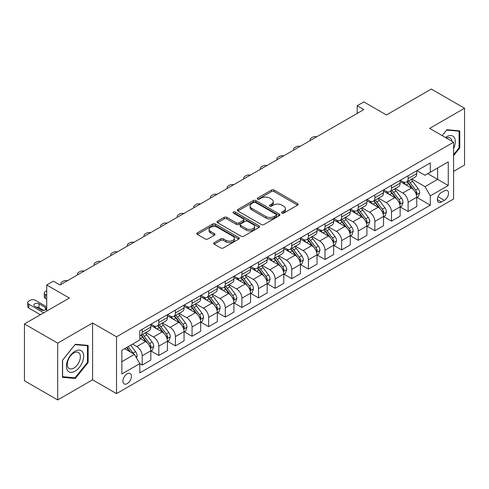 <?xml version="1.0" encoding="UTF-8"?>
<svg xmlns="http://www.w3.org/2000/svg" width="489" height="489" viewBox="0 0 489 489"><rect width="100%" height="100%" fill="white"/><g stroke="black" fill="none" stroke-linecap="round" stroke-linejoin="round"><path stroke-width="0.73" d="M281.902 213.125A1.29 0.746 0 0 0 283.724 213.125L297.593 205.117A1.846 1.064 0 0 0 298.131 204.365A1.846 1.064 0 0 0 297.593 203.613L274.103 190.05A1.846 1.064 0 0 0 271.493 190.05L257.624 198.057A1.29 0.746 0 0 0 257.245 198.583A1.29 0.746 0 0 0 257.624 199.109A1.29 0.746 0 0 0 259.451 199.109L261.248 198.076A5.905 3.411 0 0 1 269.598 198.076L271.554 199.206A5.905 3.411 0 0 1 273.284 201.615A5.905 3.411 0 0 1 271.554 204.029L269.763 205.062A1.29 0.746 0 0 0 269.384 205.588A1.29 0.746 0 0 0 269.763 206.12A1.29 0.746 0 0 0 271.591 206.12L273.382 205.08A5.905 3.411 0 0 1 281.737 205.08L283.693 206.211A5.905 3.411 0 0 1 285.423 208.626A5.905 3.411 0 0 1 283.693 211.034L281.902 212.073A1.29 0.746 0 0 0 281.523 212.599A1.29 0.746 0 0 0 281.902 213.125L281.902 212.073M127.164 383.633A6.015 3.472 120 0 0 131.095 378.333A6.015 3.472 120 0 0 130.172 373.51A6.015 3.472 120 0 0 127.164 373.81A6.015 3.472 120 0 0 123.234 379.109A6.015 3.472 120 0 0 124.151 383.932A6.015 3.472 120 0 0 127.164 383.633M214.2 242.642A1.846 1.064 0 0 0 213.656 243.4A1.846 1.064 0 0 0 214.2 244.152L220.79 247.954A1.846 1.064 0 0 0 223.4 247.954L238.797 239.066A1.846 1.064 0 0 0 239.341 238.308A1.846 1.064 0 0 0 238.797 237.556L215.307 223.993A1.846 1.064 0 0 0 212.697 223.993L197.299 232.886A1.846 1.064 0 0 0 196.755 233.638A1.846 1.064 0 0 0 197.299 234.39L205.258 238.987A1.846 1.064 0 0 0 207.868 238.987L214.457 235.185A1.846 1.064 0 0 0 215.001 234.433A1.846 1.064 0 0 0 214.457 233.675L210.508 231.395A4.939 2.848 0 0 1 209.066 229.384A4.939 2.848 0 0 1 212.11 226.749A4.939 2.848 0 0 1 217.495 227.367L232.96 236.297A4.939 2.848 0 0 1 234.402 238.308A4.939 2.848 0 0 1 231.358 240.943A4.939 2.848 0 0 1 225.973 240.325L223.4 238.84A1.846 1.064 0 0 0 220.79 238.84L214.2 242.642L214.2 244.152L220.79 240.374L220.79 238.84M453.578 171.382L464.55 165.05L464.55 108.24L431.31 89.053L386.438 114.958L363.834 101.908L357.184 105.746L363.834 109.585L60.019 284.995L53.368 281.157L46.724 284.995L46.724 311.09M57.69 343.144L57.69 399.947L92.592 379.8L92.592 322.991L57.69 343.144L24.45 323.95L69.322 298.046L46.724 284.995M92.592 322.991L116.523 336.811L453.578 142.213L453.578 199.017L116.523 393.614L116.523 336.811M464.55 108.24L429.648 128.393L453.578 142.213M261.377 224.524A1.846 1.064 0 0 0 263.987 224.524L279.384 215.631A1.846 1.064 0 0 0 279.928 214.879A1.846 1.064 0 0 0 279.384 214.121L255.894 200.563A1.846 1.064 0 0 0 253.284 200.563L237.886 209.451A1.846 1.064 0 0 0 237.342 210.203A1.846 1.064 0 0 0 237.886 210.961L261.377 224.524M233.901 213.406A1.29 0.746 0 0 1 235.209 213.589L259.066 227.361L243.693 236.236A1.846 1.064 0 0 1 241.083 236.236L217.593 222.678L224.182 218.901L224.182 217.367L217.593 221.169A1.846 1.064 0 0 0 217.049 221.92A1.846 1.064 0 0 0 217.593 222.678L217.593 221.169M224.182 218.901A1.846 1.064 0 0 1 226.792 218.901L226.792 217.367A1.846 1.064 0 0 0 224.182 217.367M226.792 217.367L236.321 222.862A1.846 1.064 0 0 0 238.932 222.862L243.302 220.337A1.846 1.064 0 0 0 243.84 219.585A1.846 1.064 0 0 0 243.302 218.834L233.381 213.106A1.29 0.746 0 0 1 233.002 212.581A1.29 0.746 0 0 1 233.803 211.89A1.29 0.746 0 0 1 235.209 212.049L259.091 225.839A1.846 1.064 0 0 1 259.635 226.596A1.846 1.064 0 0 1 259.091 227.348L259.091 225.839M57.69 399.947L24.45 380.76L24.45 323.95M444.409 190.802L441.481 192.495A5.831 3.368 120 0 0 437.673 197.629A5.831 3.368 120 0 0 438.566 202.299A5.831 3.368 120 0 0 441.481 202.012L444.409 200.325A5.831 3.368 120 0 0 448.217 195.184A5.831 3.368 120 0 0 447.319 190.514A5.831 3.368 120 0 0 444.409 190.802M416.952 170.655L424.996 175.294L430.314 172.226L430.314 162.935L139.793 330.668L139.793 339.959L121.847 350.32L121.847 373.963L139.793 363.602L139.793 372.887L430.314 205.16L430.314 195.869L424.996 186.657L411.775 179.023M430.314 172.226L448.26 161.865L448.26 185.508L430.314 195.869M92.592 379.8L116.523 393.614M357.184 105.746L357.184 113.424M427.783 173.687L437.624 179.365L437.624 168.002L448.26 161.865M424.996 186.657L437.624 179.365L448.26 185.508M121.847 361.683L134.475 354.391L124.634 348.706M139.793 363.675L142.189 365.057L142.189 355.772A7.518 4.34 -120 0 0 136.871 346.56L132.611 344.103M142.189 365.057L150.832 360.069L150.832 350.778A7.518 4.34 -120 0 0 145.508 341.566L139.793 338.266M151.028 350.974L158.809 355.46L158.809 346.175A7.518 4.34 -120 0 0 153.491 336.964L145.85 332.557M158.809 355.46L167.452 350.472L167.452 341.188A7.518 4.34 -120 0 0 162.128 331.97L150.832 325.448M167.648 341.377L175.429 345.87L175.429 336.579A7.518 4.34 -120 0 0 170.111 327.367L162.47 322.96M175.429 345.87L184.072 340.876L184.072 331.591A7.518 4.34 -120 0 0 178.754 322.379L167.452 315.851M184.267 331.78L192.049 336.273L192.049 326.982A7.518 4.34 -120 0 0 186.731 317.771L179.09 313.363M192.049 336.273L200.692 331.279L200.692 321.994A7.518 4.34 -120 0 0 195.374 312.783L184.072 306.255M200.887 322.184L208.669 326.676L208.669 317.385A7.518 4.34 -120 0 0 203.351 308.174L195.71 303.767M208.669 326.676L217.312 321.689L217.312 312.398A7.518 4.34 -120 0 0 211.994 303.186L200.692 296.664M217.507 312.587L225.288 317.08L225.288 307.795A7.518 4.34 -120 0 0 219.971 298.583L212.33 294.17M225.288 317.08L233.931 312.092L233.931 302.801A7.518 4.34 -120 0 0 228.614 293.589L217.312 287.067M234.127 302.997L241.908 307.483L241.908 298.198A7.518 4.34 -120 0 0 236.59 288.987L228.95 284.574M241.908 307.483L250.551 302.495L250.551 293.204A7.518 4.34 -120 0 0 245.233 283.993L233.931 277.471M250.747 293.4L258.528 297.893L258.528 288.602A7.518 4.34 -120 0 0 253.21 279.39L245.57 274.983M258.528 297.893L267.171 292.899L267.171 283.614A7.518 4.34 -120 0 0 261.853 274.402L250.551 267.874M267.367 283.803L275.148 288.296L275.148 279.005A7.518 4.34 -120 0 0 269.83 269.794L262.196 265.386M275.148 288.296L283.791 283.302L283.791 274.017A7.518 4.34 -120 0 0 278.473 264.806L267.171 258.278M283.987 274.207L291.768 278.699L291.768 269.408A7.518 4.34 -120 0 0 286.45 260.197L278.816 255.79M291.768 278.699L300.411 273.712L300.411 264.421A7.518 4.34 -120 0 0 295.093 255.209L283.791 248.681M300.607 264.61L308.388 269.103L308.388 259.812A7.518 4.34 -120 0 0 303.07 250.6L295.435 246.193M308.388 269.103L317.031 264.115L317.031 254.824A7.518 4.34 -120 0 0 311.713 245.612L300.411 239.09M317.227 255.02L325.008 259.506L325.008 250.221A7.518 4.34 -120 0 0 319.69 241.01L312.055 236.597M325.008 259.506L333.651 254.518L333.651 245.227A7.518 4.34 -120 0 0 328.333 236.016L317.031 229.494M333.853 245.423L341.628 249.91L341.628 240.625A7.518 4.34 -120 0 0 336.31 231.413L328.675 227.006M341.628 249.91L350.271 244.922L350.271 235.637A7.518 4.34 -120 0 0 344.953 226.419L333.651 219.897M350.472 235.826L358.248 240.319L358.248 231.028A7.518 4.34 -120 0 0 352.93 221.817L345.295 217.409M358.248 240.319L366.891 235.325L366.891 226.04A7.518 4.34 -120 0 0 361.573 216.829L350.271 210.301M367.092 226.23L374.867 230.722L374.867 221.431A7.518 4.34 -120 0 0 369.55 212.22L361.915 207.813M374.867 230.722L383.51 225.729L383.51 216.444A7.518 4.34 -120 0 0 378.193 207.232L366.891 200.704M383.712 216.633L391.487 221.126L391.487 211.835A7.518 4.34 -120 0 0 386.169 202.623L378.535 198.216M391.487 221.126L400.13 216.138L400.13 206.847A7.518 4.34 -120 0 0 394.812 197.635L383.51 191.113M400.332 207.036L408.107 211.529L408.107 202.244A7.518 4.34 -120 0 0 402.789 193.033L395.155 188.62M408.107 211.529L416.75 206.541L416.75 197.25A7.518 4.34 -120 0 0 411.432 188.039L400.13 181.517M400.332 180.245L402.789 181.67A7.518 4.34 -120 0 0 406.548 182.042A7.518 4.34 -120 0 0 408.107 178.595L408.107 175.759M383.712 189.842L386.169 191.266A7.518 4.34 -120 0 0 389.929 191.639A7.518 4.34 -120 0 0 391.487 188.192L391.487 185.355M367.092 199.439L369.55 200.857A7.518 4.34 -120 0 0 373.309 201.23A7.518 4.34 -120 0 0 374.867 197.788L374.867 194.946M350.472 209.035L352.93 210.453A7.518 4.34 -120 0 0 356.689 210.826A7.518 4.34 -120 0 0 358.248 207.385L358.248 204.543M333.846 218.632L336.31 220.05A7.518 4.34 -120 0 0 340.069 220.423A7.518 4.34 -120 0 0 341.628 216.982L341.628 214.139M317.227 228.229L319.69 229.647A7.518 4.34 -120 0 0 323.449 230.019A7.518 4.34 -120 0 0 325.008 226.578L325.008 223.736M300.607 237.819L303.07 239.243A7.518 4.34 -120 0 0 306.829 239.616A7.518 4.34 -120 0 0 308.388 236.169L308.388 233.332M283.987 247.416L286.45 248.84A7.518 4.34 -120 0 0 290.209 249.207A7.518 4.34 -120 0 0 291.768 245.765L291.768 242.923M267.367 257.012L269.83 258.43A7.518 4.34 -120 0 0 273.589 258.803A7.518 4.34 -120 0 0 275.148 255.362L275.148 252.52M250.747 266.609L253.21 268.027A7.518 4.34 -120 0 0 256.969 268.4A7.518 4.34 -120 0 0 258.528 264.959L258.528 262.116M234.127 276.206L236.59 277.624A7.518 4.34 -120 0 0 240.35 277.996A7.518 4.34 -120 0 0 241.908 274.555L241.908 271.713M217.507 285.796L219.971 287.22A7.518 4.34 -120 0 0 223.73 287.593A7.518 4.34 -120 0 0 225.288 284.146L225.288 281.309M200.887 295.393L203.351 296.817A7.518 4.34 -120 0 0 207.11 297.19A7.518 4.34 -120 0 0 208.669 293.742L208.669 290.906M184.267 304.989L186.731 306.407A7.518 4.34 -120 0 0 190.49 306.78A7.518 4.34 -120 0 0 192.049 303.339L192.049 300.497M167.648 314.586L170.111 316.004A7.518 4.34 -120 0 0 173.87 316.377A7.518 4.34 -120 0 0 175.429 312.936L175.429 310.093M151.028 324.183L153.491 325.601A7.518 4.34 -120 0 0 157.25 325.974A7.518 4.34 -120 0 0 158.809 322.532L158.809 319.69M416.952 197.446L430.314 205.16M406.548 182.042L415.192 177.049A7.518 4.34 -120 0 0 416.75 173.607L416.75 170.765M389.929 191.639L398.572 186.645A7.518 4.34 -120 0 0 400.13 183.204L400.13 180.362M373.309 201.23L381.952 196.242A7.518 4.34 -120 0 0 383.51 192.8L383.51 189.958M356.689 210.826L365.332 205.838A7.518 4.34 -120 0 0 366.891 202.397L366.891 199.555M340.069 220.423L348.712 215.435A7.518 4.34 -120 0 0 350.271 211.988L350.271 209.151M323.449 230.019L332.092 225.032A7.518 4.34 -120 0 0 333.651 221.584L333.651 218.748M306.829 239.616L315.472 234.622A7.518 4.34 -120 0 0 317.031 231.181L317.031 228.339M290.209 249.207L298.852 244.219A7.518 4.34 -120 0 0 300.411 240.777L300.411 237.935M273.589 258.803L282.232 253.815A7.518 4.34 -120 0 0 283.791 250.374L283.791 247.532M256.969 268.4L265.613 263.412A7.518 4.34 -120 0 0 267.171 259.971L267.171 257.128M240.35 277.996L248.993 273.009A7.518 4.34 -120 0 0 250.551 269.561L250.551 266.725M223.73 287.593L232.373 282.599A7.518 4.34 -120 0 0 233.931 279.158L233.931 276.316M207.11 297.19L215.753 292.196A7.518 4.34 -120 0 0 217.312 288.754L217.312 285.912M190.49 306.78L199.133 301.792A7.518 4.34 -120 0 0 200.692 298.351L200.692 295.509M173.87 316.377L182.513 311.389A7.518 4.34 -120 0 0 184.072 307.948L184.072 305.105M157.25 325.974L165.893 320.986A7.518 4.34 -120 0 0 167.452 317.538L167.452 314.702M139.793 335.876A7.518 4.34 -120 0 0 140.63 335.57L149.273 330.582A7.518 4.34 -120 0 0 150.832 327.135L150.832 324.299M140.63 335.57A7.518 4.34 -120 0 0 142.189 332.129L142.189 329.286M134.475 354.391L139.793 363.602M453.578 155.655L459.764 147.965L459.764 130.856L446.934 129.707L442.178 135.624M62.476 377.337L75.306 378.48L88.136 362.52L88.136 345.411L75.306 344.268L62.476 360.228L62.476 377.337M459.098 147.58L459.764 147.965M87.476 362.135L88.136 362.52M73.949 377.697L75.306 378.48M282.416 213.308L283.693 212.568A5.905 3.411 0 0 0 285.423 210.16L285.423 208.626M273.284 201.615L273.284 203.149A5.905 3.411 0 0 1 271.554 205.563L270.276 206.303M297.569 205.136L274.103 191.584A1.846 1.064 0 0 0 271.493 191.584L258.143 199.292M279.36 215.643L255.894 202.098A1.846 1.064 0 0 0 253.284 202.098L237.911 210.973L237.886 209.451M276.126 215.404A1.29 0.746 0 0 0 276.505 214.879A1.29 0.746 0 0 0 276.126 214.347L255.502 202.446A1.29 0.746 0 0 0 253.675 202.446L251.786 203.54A5.905 3.411 0 0 0 250.056 205.948A5.905 3.411 0 0 0 251.786 208.357L265.882 216.499A5.905 3.411 0 0 0 274.231 216.499L276.126 215.404L276.126 216.939A1.29 0.746 0 0 0 276.505 216.413L276.505 214.879M250.056 205.948L250.056 207.483A5.905 3.411 0 0 0 251.786 209.897L251.786 208.357M276.126 216.939L274.231 218.033A5.905 3.411 0 0 1 265.882 218.033L251.786 209.897M226.792 218.901L236.321 224.402A1.846 1.064 0 0 0 238.932 224.402L243.302 221.878A1.846 1.064 0 0 0 243.84 221.12L243.84 219.585M246.205 228.571A4.939 2.848 0 0 0 251.584 229.188A4.939 2.848 0 0 0 254.635 226.554A4.939 2.848 0 0 0 253.186 224.543L247.74 221.395A1.846 1.064 0 0 0 245.13 221.395L240.759 223.919A1.846 1.064 0 0 0 240.215 224.671A1.846 1.064 0 0 0 240.759 225.429L246.205 228.571L246.205 230.105A4.939 2.848 0 0 0 251.584 230.722A4.939 2.848 0 0 0 254.635 228.094L254.635 226.554M240.215 224.671L240.215 226.205A1.846 1.064 0 0 0 240.759 226.963L240.759 225.429M246.205 230.105L240.759 226.963M234.402 238.308L234.402 239.848A4.939 2.848 0 0 1 231.358 242.477A4.939 2.848 0 0 1 225.973 241.859L223.4 240.374A1.846 1.064 0 0 0 220.79 240.374M209.066 229.384L209.066 230.918A4.939 2.848 0 0 0 210.508 232.935L210.508 231.395M214.433 235.197L210.508 232.935M238.773 239.078L215.307 225.527A1.846 1.064 0 0 0 212.697 225.527L197.324 234.408M416.75 197.556L418.346 196.639L419.678 192.8A4.982 2.879 -120 0 0 418.083 188.558L412.655 181.303A14.383 8.307 -120 0 0 411.084 179.426M405.681 184.72A14.383 8.307 -120 0 0 402.734 181.639M416.298 194.506L416.983 193.014A4.982 2.879 -120 0 0 415.558 190.013L410.124 182.764A14.383 8.307 -120 0 0 408.559 180.881M407.221 181.657A11.938 6.895 60 0 1 409.177 183.882L413.773 190.019M406.958 181.804A14.383 8.307 60 0 1 408.529 183.681L412.141 188.503M316.768 136.761A3.759 2.17 0 0 0 312.642 137.22L311.316 137.99A3.759 2.17 0 0 0 310.209 139.524A3.759 2.17 0 0 0 310.509 140.374M400.13 207.153L401.726 206.236L403.052 202.397A4.982 2.879 -120 0 0 401.463 198.149L396.035 190.899A14.383 8.307 -120 0 0 394.464 189.017M389.061 194.316A14.383 8.307 -120 0 0 386.114 191.23M399.678 204.102L400.363 202.605A4.982 2.879 -120 0 0 398.938 199.61L393.504 192.36A14.383 8.307 -120 0 0 391.933 190.478M390.595 191.254A11.938 6.895 60 0 1 392.557 193.479L397.154 199.616M390.338 191.401A14.383 8.307 60 0 1 391.909 193.277L395.522 198.1M300.148 146.352A3.759 2.17 0 0 0 296.022 146.816L294.69 147.586A3.759 2.17 0 0 0 293.589 149.121A3.759 2.17 0 0 0 293.889 149.97M383.51 216.749L385.106 215.826L386.432 211.988A4.982 2.879 -120 0 0 384.843 207.746L379.415 200.496A14.383 8.307 -120 0 0 377.844 198.613M372.441 203.907A14.383 8.307 -120 0 0 369.495 200.826M383.058 213.699L383.743 212.202A4.982 2.879 -120 0 0 382.319 209.206L376.885 201.951A14.383 8.307 -120 0 0 375.314 200.074M373.975 200.845A11.938 6.895 60 0 1 375.937 203.076L380.534 209.213M373.718 200.997A14.383 8.307 60 0 1 375.289 202.874L378.902 207.697M283.528 155.948A3.759 2.17 0 0 0 279.402 156.413L278.07 157.183A3.759 2.17 0 0 0 276.97 158.717A3.759 2.17 0 0 0 277.269 159.561M366.891 226.346L368.486 225.423L369.812 221.584A4.982 2.879 -120 0 0 368.223 217.342L362.789 210.093A14.383 8.307 -120 0 0 361.224 208.21M355.821 213.504A14.383 8.307 -120 0 0 352.875 210.423M366.438 223.296L367.123 221.798A4.982 2.879 -120 0 0 365.699 218.803L360.265 211.548A14.383 8.307 -120 0 0 358.694 209.671M357.355 210.441A11.938 6.895 60 0 1 359.317 212.672L363.914 218.809M357.098 210.588A14.383 8.307 60 0 1 358.669 212.47L362.282 217.293M266.908 165.545A3.759 2.17 0 0 0 262.782 166.009L261.45 166.78A3.759 2.17 0 0 0 260.35 168.314A3.759 2.17 0 0 0 260.649 169.157M350.271 235.942L351.866 235.02L353.192 231.181A4.982 2.879 -120 0 0 351.603 226.939L346.169 219.683A14.383 8.307 -120 0 0 344.604 217.807M339.201 223.1A14.383 8.307 -120 0 0 336.255 220.019M349.818 232.886L350.503 231.395A4.982 2.879 -120 0 0 349.079 228.4L343.645 221.144A14.383 8.307 -120 0 0 342.074 219.268M340.735 220.038A11.938 6.895 60 0 1 342.697 222.269L347.294 228.406M340.478 220.184A14.383 8.307 60 0 1 342.049 222.067L345.662 226.89M250.289 175.141A3.759 2.17 0 0 0 246.163 175.606L244.83 176.37A3.759 2.17 0 0 0 243.73 177.904A3.759 2.17 0 0 0 244.029 178.754M453.578 148.662A12.225 7.054 120 0 0 454.153 137.354A12.225 7.054 120 0 0 445.424 137.501M451.946 141.266A9.254 5.342 120 0 0 451.121 138.913A9.254 5.342 120 0 0 450.082 137.953A9.254 5.342 120 0 0 446.274 137.996M446.64 130.074L459.098 131.199L459.098 147.776L453.578 154.64M458.272 130.722L459.098 131.199M442.203 135.642L446.665 130.086M75.043 351.243A12.225 7.054 120 0 0 66.4 366.212A12.225 7.054 120 0 0 75.043 371.2A12.225 7.054 120 0 0 83.686 356.23A12.225 7.054 120 0 0 75.043 351.243M73.827 352.966A9.254 5.342 120 0 0 67.782 361.12A9.254 5.342 120 0 0 69.206 368.535A9.254 5.342 120 0 0 73.827 368.076A9.254 5.342 120 0 0 79.872 359.922A9.254 5.342 120 0 0 78.454 352.508A9.254 5.342 120 0 0 73.827 352.966M87.476 362.331L75.043 377.795L62.61 376.683L62.61 360.112L75.043 344.641L87.476 345.754L87.476 362.331M86.651 345.277L87.476 345.754M333.651 245.539L335.246 244.616L336.573 240.777A4.982 2.879 -120 0 0 334.983 236.535L329.549 229.28A14.383 8.307 -120 0 0 327.985 227.403M322.581 232.697A14.383 8.307 -120 0 0 319.635 229.616M333.198 242.483L333.883 240.991A4.982 2.879 -120 0 0 332.459 237.99L327.025 230.741A14.383 8.307 -120 0 0 325.454 228.858M324.115 229.634A11.938 6.895 60 0 1 326.077 231.859L330.674 237.996M323.859 229.781A14.383 8.307 60 0 1 325.429 231.664L329.042 236.48M233.669 184.738A3.759 2.17 0 0 0 229.543 185.203L228.21 185.967A3.759 2.17 0 0 0 227.11 187.501A3.759 2.17 0 0 0 227.409 188.351M317.031 255.13L318.626 254.213L319.953 250.374A4.982 2.879 -120 0 0 318.363 246.132L312.929 238.876A14.383 8.307 -120 0 0 311.365 237M305.961 242.293A14.383 8.307 -120 0 0 303.015 239.213M316.579 252.079L317.263 250.582A4.982 2.879 -120 0 0 315.839 247.587L310.405 240.337A14.383 8.307 -120 0 0 308.834 238.455M307.495 239.231A11.938 6.895 60 0 1 309.458 241.456L314.054 247.593M307.239 239.378A14.383 8.307 60 0 1 308.81 241.254L312.422 246.077M217.049 194.329A3.759 2.17 0 0 0 212.923 194.793L211.59 195.563A3.759 2.17 0 0 0 210.49 197.098A3.759 2.17 0 0 0 210.79 197.947M300.411 264.726L302.006 263.809L303.333 259.971A4.982 2.879 -120 0 0 301.744 255.723L296.31 248.473A14.383 8.307 -120 0 0 294.745 246.59M289.341 251.89A14.383 8.307 -120 0 0 286.395 248.803M299.959 261.676L300.643 260.179A4.982 2.879 -120 0 0 299.219 257.183L293.785 249.934A14.383 8.307 -120 0 0 292.214 248.051M290.876 248.822A11.938 6.895 60 0 1 292.838 251.053L297.434 257.19M290.619 248.974A14.383 8.307 60 0 1 292.19 250.851L295.802 255.674M200.429 203.925A3.759 2.17 0 0 0 196.303 204.39L194.97 205.16A3.759 2.17 0 0 0 193.87 206.694A3.759 2.17 0 0 0 194.17 207.544M283.791 274.323L285.387 273.4L286.713 269.561A4.982 2.879 -120 0 0 285.124 265.319L279.69 258.07A14.383 8.307 -120 0 0 278.125 256.187M272.721 261.481A14.383 8.307 -120 0 0 269.775 258.4M283.339 271.273L284.023 269.775A4.982 2.879 -120 0 0 282.599 266.78L277.165 259.525A14.383 8.307 -120 0 0 275.594 257.648M274.256 258.418A11.938 6.895 60 0 1 276.218 260.649L280.814 266.786M273.999 258.571A14.383 8.307 60 0 1 275.57 260.448L279.182 265.27M183.809 213.522A3.759 2.17 0 0 0 179.683 213.986L178.351 214.757A3.759 2.17 0 0 0 177.25 216.291A3.759 2.17 0 0 0 177.55 217.134M267.171 283.92L268.767 282.997L270.093 279.158A4.982 2.879 -120 0 0 268.504 274.916L263.07 267.666A14.383 8.307 -120 0 0 261.499 265.784M256.102 271.077A14.383 8.307 -120 0 0 253.155 267.996M266.713 280.869L267.404 279.372A4.982 2.879 -120 0 0 265.979 276.377L260.545 269.121A14.383 8.307 -120 0 0 258.974 267.245M257.636 268.015A11.938 6.895 60 0 1 259.598 270.246L264.194 276.383M257.379 268.161A14.383 8.307 60 0 1 258.95 270.044L262.562 274.867M167.189 223.118A3.759 2.17 0 0 0 163.063 223.583L161.731 224.347A3.759 2.17 0 0 0 160.63 225.887A3.759 2.17 0 0 0 160.93 226.731M250.551 293.516L252.147 292.593L253.473 288.754A4.982 2.879 -120 0 0 251.884 284.512L246.45 277.257A14.383 8.307 -120 0 0 244.879 275.38M239.482 280.674A14.383 8.307 -120 0 0 236.535 277.593M250.093 290.46L250.784 288.968A4.982 2.879 -120 0 0 249.359 285.967L243.925 278.718A14.383 8.307 -120 0 0 242.355 276.835M241.016 277.611A11.938 6.895 60 0 1 242.978 279.836L247.575 285.973M240.759 277.758A14.383 8.307 60 0 1 242.33 279.641L245.943 284.457M150.569 232.715A3.759 2.17 0 0 0 146.443 233.18L145.111 233.944A3.759 2.17 0 0 0 144.01 235.478A3.759 2.17 0 0 0 144.31 236.328M233.931 303.107L235.527 302.19L236.853 298.351A4.982 2.879 -120 0 0 235.264 294.109L229.83 286.854A14.383 8.307 -120 0 0 228.259 284.977M222.856 290.27A14.383 8.307 -120 0 0 219.916 287.19M233.473 300.057L234.164 298.565A4.982 2.879 -120 0 0 232.74 295.564L227.306 288.314A14.383 8.307 -120 0 0 225.735 286.432M224.396 287.208A11.938 6.895 60 0 1 226.358 289.433L230.955 295.57M224.139 287.355A14.383 8.307 60 0 1 225.71 289.237L229.323 294.054M133.949 242.312A3.759 2.17 0 0 0 129.823 242.77L128.491 243.54A3.759 2.17 0 0 0 127.391 245.075A3.759 2.17 0 0 0 127.69 245.924M217.312 312.703L218.907 311.786L220.233 307.948A4.982 2.879 -120 0 0 218.644 303.7L213.21 296.45A14.383 8.307 -120 0 0 211.639 294.567M206.236 299.867A14.383 8.307 -120 0 0 203.296 296.78M216.853 309.653L217.544 308.156A4.982 2.879 -120 0 0 216.12 305.16L210.686 297.911A14.383 8.307 -120 0 0 209.115 296.028M207.776 296.805A11.938 6.895 60 0 1 209.738 299.03L214.335 305.167M207.519 296.951A14.383 8.307 60 0 1 209.09 298.828L212.703 303.651M117.329 251.902A3.759 2.17 0 0 0 113.203 252.367L111.871 253.137A3.759 2.17 0 0 0 110.771 254.671A3.759 2.17 0 0 0 111.07 255.521M200.692 322.3L202.287 321.377L203.613 317.538A4.982 2.879 -120 0 0 202.024 313.296L196.59 306.047A14.383 8.307 -120 0 0 195.019 304.164M189.616 309.464A14.383 8.307 -120 0 0 186.676 306.377M200.233 319.25L200.924 317.752A4.982 2.879 -120 0 0 199.5 314.757L194.066 307.502A14.383 8.307 -120 0 0 192.495 305.625M191.156 306.395A11.938 6.895 60 0 1 193.118 308.626L197.715 314.763M190.899 306.548A14.383 8.307 60 0 1 192.47 308.425L196.083 313.247M100.71 261.499A3.759 2.17 0 0 0 96.584 261.963L95.251 262.734A3.759 2.17 0 0 0 94.151 264.268A3.759 2.17 0 0 0 94.45 265.111M184.072 331.897L185.667 330.974L186.994 327.135A4.982 2.879 -120 0 0 185.404 322.893L179.97 315.643A14.383 8.307 -120 0 0 178.399 313.761M172.996 319.054A14.383 8.307 -120 0 0 170.056 315.973M183.613 328.846L184.304 327.349A4.982 2.879 -120 0 0 182.88 324.354L177.446 317.098A14.383 8.307 -120 0 0 175.875 315.222M174.536 315.992A11.938 6.895 60 0 1 176.498 318.223L181.095 324.36M174.28 316.139A14.383 8.307 60 0 1 175.851 318.021L179.463 322.844M84.09 271.095A3.759 2.17 0 0 0 79.964 271.56L78.631 272.33A3.759 2.17 0 0 0 77.531 273.864A3.759 2.17 0 0 0 77.83 274.708M167.452 341.493L169.047 340.57L170.374 336.732A4.982 2.879 -120 0 0 168.784 332.489L163.35 325.234A14.383 8.307 -120 0 0 161.78 323.357M156.376 328.651A14.383 8.307 -120 0 0 153.436 325.57M166.993 338.437L167.684 336.945A4.982 2.879 -120 0 0 166.26 333.95L160.826 326.695A14.383 8.307 -120 0 0 159.255 324.818M157.916 325.588A11.938 6.895 60 0 1 159.879 327.819L164.475 333.956M157.66 325.735A14.383 8.307 60 0 1 159.231 327.618L162.843 332.441M67.47 280.692A3.759 2.17 0 0 0 63.344 281.157L62.011 281.921A3.759 2.17 0 0 0 60.911 283.461A3.759 2.17 0 0 0 61.211 284.305M150.832 351.09L152.427 350.167L153.754 346.328A4.982 2.879 -120 0 0 152.165 342.086L146.731 334.831A14.383 8.307 -120 0 0 145.16 332.954M46.724 295.356L45.391 294.586L45.391 298.424A3.759 2.17 180 0 1 44.291 296.89L44.291 293.052A3.759 2.17 0 0 0 45.391 294.586M46.724 299.195L45.391 298.424M150.374 348.034L151.064 346.542A4.982 2.879 -120 0 0 149.64 343.541L144.206 336.291A14.383 8.307 -120 0 0 142.635 334.409M141.297 335.185A11.938 6.895 60 0 1 143.259 337.41L147.855 343.547M141.04 335.332A14.383 8.307 60 0 1 142.611 337.214L146.223 342.031M46.724 290.753L45.391 291.517A3.759 2.17 0 0 0 44.291 293.052M136.468 357.844L137.134 355.925A4.982 2.879 -120 0 0 135.545 351.683L130.697 345.21M43.729 312.819L28.772 304.182A3.759 2.17 0 0 1 27.671 302.648A3.759 2.17 0 0 1 28.772 301.114L30.098 300.344A3.759 2.17 0 0 1 35.422 300.344L46.724 306.872M40.404 314.739L28.772 308.021A3.759 2.17 180 0 1 27.671 306.487L27.671 302.648M43.827 310.417L39.01 307.636A3.007 1.736 0 0 0 36.32 307.159M133.473 353.81A4.982 2.879 -120 0 0 133.02 353.137L128.167 346.664M126.92 347.386L130.404 352.037M126.572 347.587L129.53 351.53M34.756 306.255L41.137 309.94A3.007 1.736 0 0 0 44.413 310.319A3.007 1.736 0 0 0 46.272 308.712A3.007 1.736 0 0 0 45.391 307.483L39.01 303.803A3.007 1.736 0 0 0 35.728 303.424A3.007 1.736 0 0 0 33.875 305.026A3.007 1.736 0 0 0 34.756 306.255M136.871 346.56L145.508 341.566M153.491 336.964L162.128 331.97M170.111 327.367L178.754 322.379M186.731 317.771L195.374 312.783M203.351 308.174L211.994 303.186M219.971 298.583L228.614 293.589M236.59 288.987L245.233 283.993M253.21 279.39L261.853 274.402M269.83 269.794L278.473 264.806M286.45 260.197L295.093 255.209M303.07 250.6L311.713 245.612M319.69 241.01L328.333 236.016M336.31 231.413L344.953 226.419M352.93 221.817L361.573 216.829M369.55 212.22L378.193 207.232M386.169 202.623L394.812 197.635M402.789 193.033L411.432 188.039M408.107 178.595L416.75 173.607M408.107 202.244L416.75 197.25M391.487 211.835L400.13 206.847M391.487 188.192L400.13 183.204M374.867 221.431L383.51 216.444M374.867 197.788L383.51 192.8M358.248 231.028L366.891 226.04M358.248 207.385L366.891 202.397M341.628 240.625L350.271 235.637M341.628 216.982L350.271 211.988M325.008 250.221L333.651 245.227M325.008 226.578L333.651 221.584M308.388 259.812L317.031 254.824M308.388 236.169L317.031 231.181M291.768 269.408L300.411 264.421M291.768 245.765L300.411 240.777M275.148 279.005L283.791 274.017M275.148 255.362L283.791 250.374M258.528 288.602L267.171 283.614M258.528 264.959L267.171 259.971M241.908 298.198L250.551 293.204M241.908 274.555L250.551 269.561M225.288 307.795L233.931 302.801M225.288 284.146L233.931 279.158M208.669 317.385L217.312 312.398M208.669 293.742L217.312 288.754M192.049 326.982L200.692 321.994M192.049 303.339L200.692 298.351M175.429 336.579L184.072 331.591M175.429 312.936L184.072 307.948M158.809 346.175L167.452 341.188M158.809 322.532L167.452 317.538M142.189 355.772L150.832 350.778M142.189 332.129L150.832 327.135M438.028 196.639L444.409 200.325M437.362 199.634L441.481 202.012M283.693 212.568L283.693 211.034M269.763 206.12L269.763 205.062M271.554 205.563L271.554 204.029M257.624 199.109L257.624 198.057M271.493 191.584L271.493 190.05M274.103 191.584L274.103 190.05M297.593 205.117L297.593 203.613M253.284 202.098L253.284 200.563M255.894 202.098L255.894 200.563M279.384 215.631L279.384 214.121M265.882 218.033L265.882 216.499M274.231 218.033L274.231 216.499M236.321 224.402L236.321 222.862M238.932 224.402L238.932 222.862M243.302 221.878L243.302 220.337M235.209 213.589L235.209 212.049M223.4 240.374L223.4 238.84M225.973 241.859L225.973 240.325M214.457 235.185L214.457 233.675M197.299 234.39L197.299 232.886M212.697 225.527L212.697 223.993M215.307 225.527L215.307 223.993M238.797 239.066L238.797 237.556M416.377 194.781L419.641 192.898M410.124 182.764L412.655 181.303M406.206 185.025L408.529 183.681M415.558 190.013L418.083 188.558M415.161 191.963L416.983 193.014M399.757 204.378L403.022 202.489M393.504 192.36L396.035 190.899M389.586 194.622L391.909 193.277M398.938 199.61L401.463 198.149M398.541 201.554L400.363 202.605M383.138 213.968L386.402 212.085M376.885 201.951L379.415 200.496M372.966 204.213L375.289 202.874M382.319 209.206L384.843 207.746M381.921 211.15L383.743 212.202M366.518 223.565L369.782 221.682M360.265 211.548L362.789 210.093M356.347 213.809L358.669 212.47M365.699 218.803L368.223 217.342M365.301 220.747L367.123 221.798M349.898 233.161L353.162 231.279M343.645 221.144L346.169 219.683M339.727 223.406L342.049 222.067M349.079 228.4L351.603 226.939M348.681 230.343L350.503 231.395M333.278 242.758L336.542 240.875M327.025 230.741L329.549 229.28M323.107 233.002L325.429 231.664M332.459 237.99L334.983 236.535M332.062 239.94L333.883 240.991M316.658 252.355L319.922 250.466M310.405 240.337L312.929 238.876M306.487 242.599L308.81 241.254M315.839 247.587L318.363 246.132M315.442 249.531L317.263 250.582M300.038 261.951L303.302 260.062M293.785 249.934L296.31 248.473M289.867 252.196L292.19 250.851M299.219 257.183L301.744 255.723M298.822 259.127L300.643 260.179M283.418 271.542L286.682 269.659M277.165 259.525L279.69 258.07M273.247 261.786L275.57 260.448M282.599 266.78L285.124 265.319M282.202 268.724L284.023 269.775M266.798 281.138L270.062 279.256M260.545 269.121L263.07 267.666M256.627 271.383L258.95 270.044M265.979 276.377L268.504 274.916M265.582 278.32L267.404 279.372M250.179 290.735L253.443 288.852M243.925 278.718L246.45 277.257M240.007 280.979L242.33 279.641M249.359 285.967L251.884 284.512M248.962 287.917L250.784 288.968M233.559 300.332L236.823 298.449M227.306 288.314L229.83 286.854M223.387 290.576L225.71 289.237M232.74 295.564L235.264 294.109M232.342 297.514L234.164 298.565M216.939 309.928L220.203 308.039M210.686 297.911L213.21 296.45M206.768 300.173L209.09 298.828M216.12 305.16L218.644 303.7M215.722 307.104L217.544 308.156M200.319 319.525L203.583 317.636M194.066 307.502L196.59 306.047M190.148 309.763L192.47 308.425M199.5 314.757L202.024 313.296M199.102 316.701L200.924 317.752M183.699 329.115L186.963 327.233M177.446 317.098L179.97 315.643M173.528 319.36L175.851 318.021M182.88 324.354L185.404 322.893M182.483 326.297L184.304 327.349M167.079 338.712L170.343 336.829M160.826 326.695L163.35 325.234M156.908 328.956L159.231 327.618M166.26 333.95L168.784 332.489M165.863 335.894L167.684 336.945M150.459 348.309L153.723 346.426M144.206 336.291L146.731 334.831M140.288 338.553L142.611 337.214M149.64 343.541L152.165 342.086M149.243 345.491L151.064 346.542M28.772 304.182L28.772 308.021M135.838 356.75L137.103 356.016M133.02 353.137L135.545 351.683M39.01 307.636L39.01 303.803M45.391 309.94L45.391 307.483M310.209 139.524L310.209 140.545M293.589 149.121L293.589 150.141M276.97 158.717L276.97 159.738M260.35 168.314L260.35 169.328M243.73 177.904L243.73 178.925M227.11 187.501L227.11 188.522M210.49 197.098L210.49 198.118M193.87 206.694L193.87 207.715M177.25 216.291L177.25 217.305M160.63 225.887L160.63 226.902M144.01 235.478L144.01 236.499M127.391 245.075L127.391 246.095M110.771 254.671L110.771 255.692M94.151 264.268L94.151 265.289M77.531 273.864L77.531 274.879M60.911 283.461L60.911 284.476"/></g></svg>
